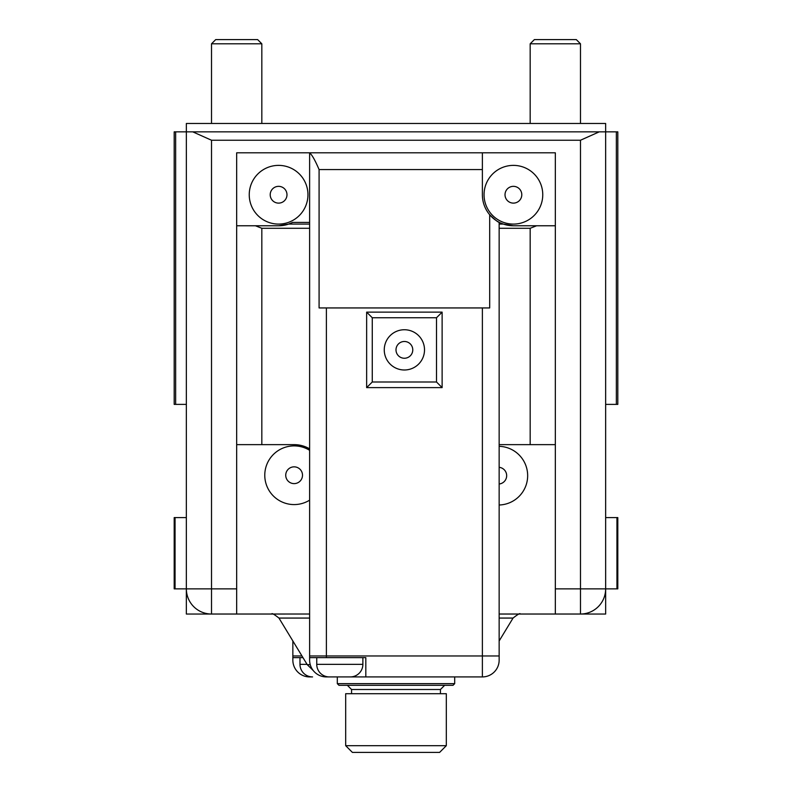 <?xml version="1.0" encoding="UTF-8"?>
<svg xmlns="http://www.w3.org/2000/svg" width="792" height="792" viewBox="0 0 792 792"><rect width="100%" height="100%" fill="white"/><g stroke="black" fill="none" stroke-linecap="round" stroke-linejoin="round"><path stroke-width="1.19" d="M175.646 131.848L175.646 404.385L174.19 404.385L174.19 131.848L186.358 131.848L186.358 123.463L605.642 123.463L605.642 131.848L617.809 131.848L617.809 404.385L605.642 404.385M186.358 131.848L192.763 131.848L211.513 140.233L211.513 614.028L309.623 614.028L186.348 614.038L186.348 517.592L174.19 517.592L174.19 588.872L186.348 588.872L186.358 131.848L605.642 131.848L605.642 588.872L617.809 588.872L617.809 517.592L605.642 517.592L605.652 614.038L499.148 614.038L580.486 614.028A25.156 25.156 0 0 0 605.642 588.872A25.156 25.156 0 0 1 580.486 614.028L580.486 588.872L555.331 588.872M396 349.866A8.385 8.385 0 0 0 404.385 358.251A8.385 8.385 0 0 0 412.771 349.866A8.385 8.385 0 0 0 404.385 341.481A8.385 8.385 0 0 0 396 349.866M424.512 349.866A20.127 20.127 0 0 0 404.385 329.739A20.127 20.127 0 0 0 384.259 349.866A20.127 20.127 0 0 0 404.385 369.993A20.127 20.127 0 0 0 424.512 349.866M530.175 43.798L534.362 39.6L576.299 39.6L580.486 43.798L530.175 43.798L530.175 123.463M211.513 43.798L215.701 39.6L257.638 39.6L261.825 43.798L211.513 43.798L211.513 123.463M527.66 475.665A29.353 29.353 0 0 0 499.148 446.322A29.353 29.353 0 0 1 527.66 475.665A29.353 29.353 0 0 1 499.148 504.999M542.758 194.733A29.353 29.353 0 0 1 513.404 224.087A29.353 29.353 0 0 1 484.051 194.733A29.353 29.353 0 0 1 513.404 165.38A29.353 29.353 0 0 1 542.758 194.733A29.353 29.353 0 0 0 513.404 165.38A29.353 29.353 0 0 0 484.051 194.733M309.623 500.158A29.353 29.353 0 0 1 264.775 475.23A29.353 29.353 0 0 1 309.623 450.311A29.353 29.353 0 0 0 264.775 475.23M307.949 194.733A29.353 29.353 0 0 1 278.596 224.087A29.353 29.353 0 0 1 249.242 194.733A29.353 29.353 0 0 1 278.596 165.38A29.353 29.353 0 0 1 307.949 194.733A29.353 29.353 0 0 0 278.596 165.38A29.353 29.353 0 0 0 249.242 194.733M316.75 657.637L316.75 664.349A12.583 12.583 0 0 0 329.333 676.922L350.302 676.922A12.583 12.583 0 0 0 362.875 664.349L362.875 657.637M292.852 656.024L292.852 657.637L302.98 657.637L299.98 657.637L299.98 664.349A12.583 12.583 0 0 0 312.563 676.922L309.623 676.922A16.771 16.771 0 0 1 292.852 660.152L292.852 640.966M446.312 693.703L345.688 693.703L345.688 745.688L446.312 745.688L446.312 693.703M446.312 745.688L439.61 752.4L352.39 752.4L345.688 745.688M454.697 683.644L337.303 683.644L338.976 685.318L453.024 685.318L454.697 683.644L454.697 676.922M261.825 43.798L261.825 123.463M580.486 43.798L580.486 123.463M326.393 657.637L365.815 657.637L365.815 676.922L482.377 676.922L482.377 307.94L326.393 307.94L326.393 657.637L309.623 657.637L309.623 655.964L309.623 660.152A16.771 16.771 0 0 0 326.393 676.922L365.815 676.922L326.393 676.922M366.647 312.137L366.647 387.615L442.124 387.615L442.124 312.137L366.647 312.137L372.27 317.75L372.27 381.992L366.647 387.615M309.623 448.856A30.601 30.601 0 0 0 294.119 444.639L236.669 444.639L236.669 225.76L255.37 225.76L261.825 228.284L261.825 444.639M482.377 307.94L489.684 307.94L489.684 214.741A31.027 31.027 0 0 1 482.377 194.733L482.377 152.806L555.331 152.806L555.331 444.639L499.148 444.639M255.37 225.76L278.596 225.76A31.027 31.027 0 0 0 292.624 222.413L288.644 224.087L278.596 225.76L284.249 225.245M482.377 152.806L236.669 152.806L236.669 225.76M309.623 224.087L288.644 224.087M175.646 404.385L186.358 404.385M605.642 588.872L580.486 588.872L580.486 140.233L599.237 131.848L605.642 131.848M503.316 224.077A31.027 31.027 0 0 0 513.404 225.76L503.356 224.087L499.148 222.413M499.148 222.295C498.247 222.413 495.099 219.889 489.684 214.741A31.027 31.027 0 0 0 499.148 222.295L499.148 660.152A16.771 16.771 0 0 1 482.377 676.922A16.771 16.771 0 0 0 499.148 660.152M503.356 224.087L499.148 224.087M530.175 444.639L530.175 228.284L536.629 225.76L513.404 225.76M555.331 444.639L555.331 614.028L499.148 614.028M309.623 614.028L236.669 614.028L236.669 444.639M499.148 655.964L309.623 655.964L309.623 152.886C311.969 154.727 315.117 160.291 319.087 169.577L319.087 307.94L326.393 307.94M292.852 657.637L299.98 657.637M536.629 225.76L555.331 225.76M372.27 381.992L436.501 381.992L442.124 387.615M436.501 381.992L436.501 317.75L442.124 312.137M436.501 317.75L372.27 317.75M186.358 588.872A25.156 25.156 0 0 0 211.513 614.028A25.156 25.156 0 0 1 186.358 588.872L236.669 588.872M499.148 484.001A8.385 8.385 0 0 0 499.148 467.32M505.019 194.733A8.385 8.385 0 0 0 513.404 203.118A8.385 8.385 0 0 0 521.789 194.733A8.385 8.385 0 0 0 513.404 186.348A8.385 8.385 0 0 0 505.019 194.733M285.734 475.23A8.385 8.385 0 0 0 294.119 483.615A8.385 8.385 0 0 0 302.504 475.23A8.385 8.385 0 0 0 294.119 466.844A8.385 8.385 0 0 0 285.734 475.23M270.211 194.733A8.385 8.385 0 0 0 278.596 203.118A8.385 8.385 0 0 0 286.981 194.733A8.385 8.385 0 0 0 278.596 186.348A8.385 8.385 0 0 0 270.211 194.733M316.75 664.349L362.875 664.349M299.98 664.349L307.048 664.349M309.623 618.067L278.952 618.067C274.082 614.245 271.686 612.899 271.785 614.038M499.148 640.966L513.048 618.067L499.148 618.067M440.441 693.703L440.441 689.505L351.559 689.505L347.361 685.318M309.623 228.284L261.825 228.284M530.175 228.284L499.148 228.284M309.623 222.413L292.624 222.413M616.354 131.848L616.354 404.385M580.486 140.233L211.513 140.233M175.062 588.872L175.062 517.592M616.938 588.872L616.938 517.592M310.246 664.666L307.247 664.666L313.177 670.477M482.377 169.577L319.087 169.577M301.96 655.964L292.852 655.964M351.559 689.505L351.559 693.703M440.441 689.505L444.639 685.318M337.303 676.922L337.303 683.644M307.247 664.666L278.952 618.067M513.048 618.067C517.918 614.245 520.314 612.899 520.215 614.038"/></g></svg>
